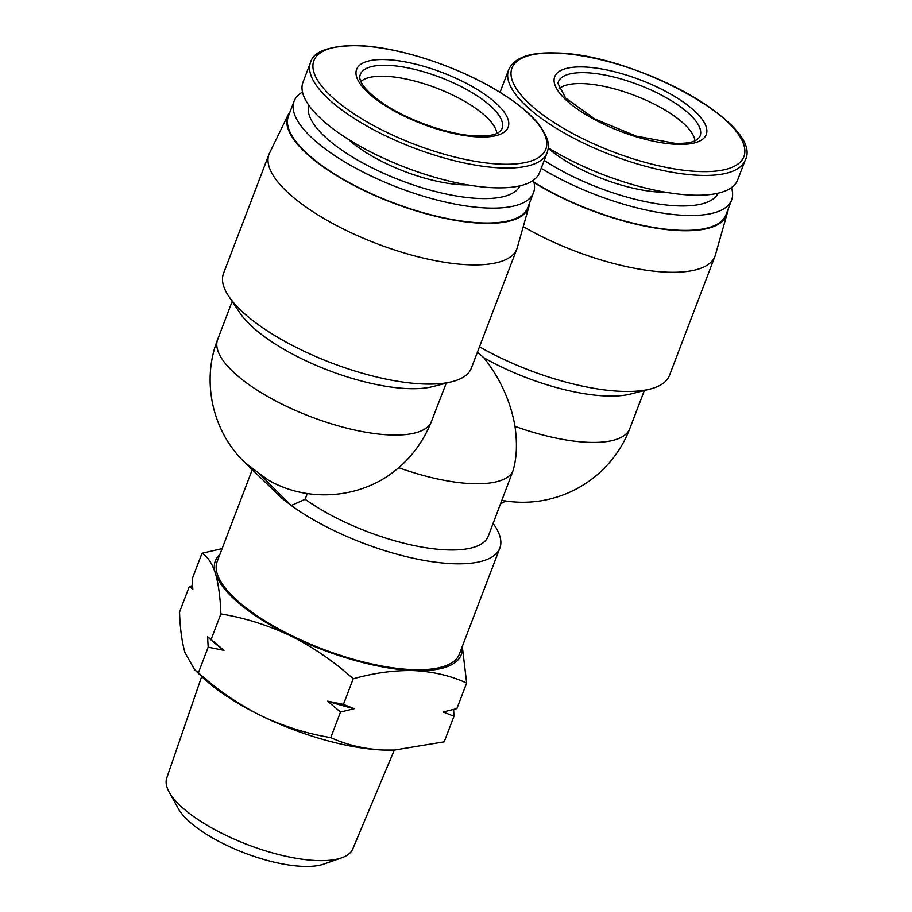 <?xml version="1.0" encoding="UTF-8"?>
<svg xmlns="http://www.w3.org/2000/svg" width="912" height="912" viewBox="0 0 912 912"><rect width="100%" height="100%" fill="white"/><g stroke="black" fill="none" stroke-linecap="round" stroke-linejoin="round"><path stroke-width="1.37" d="M360.878 81.521A73.872 25.126 -159.1 0 1 384.921 76.243A73.872 25.126 -159.1 0 1 482.505 113.533A73.872 25.126 -159.1 0 1 496.88 133.46M310.547 62.392L302.989 82.194A126.631 43.069 20.9 0 0 326.735 123.85A126.631 43.069 20.9 0 0 452.341 181.83A126.631 43.069 20.9 0 0 539.585 172.539L547.143 152.737A126.631 43.069 20.9 0 1 501.589 167.956A126.631 43.069 20.9 0 1 334.305 104.048A126.631 43.069 20.9 0 1 310.547 62.392C313.432 51.346 329.232 45.748 357.949 45.6C398.966 46.717 461.233 67.465 501.976 93.548C517.195 103.159 528.914 112.746 537.134 122.322C550.996 140.243 548.887 146.49 547.143 152.737M558.965 88.886A73.872 25.126 -159.1 0 1 583.019 83.619A73.872 25.126 -159.1 0 1 654.873 104.447A73.872 25.126 -159.1 0 1 694.978 140.824M394.326 750.052L352.739 848.969A99.545 33.858 -159.1 0 1 341.647 857.85L323.828 864.097A83.995 28.568 -159.1 0 1 303.08 866.4A83.995 28.568 -159.1 0 1 178.228 808.499L169.096 791.958A99.545 33.858 -159.1 0 1 166.759 777.947L201.689 676.499M341.647 857.85A99.545 33.858 -159.1 0 1 317.068 860.575A99.545 33.858 -159.1 0 1 169.096 791.958M348.281 139.285A84.417 28.717 20.9 0 0 351.679 142.238A84.417 28.717 20.9 0 0 467.765 184.908M308.769 105.188A113.065 38.452 20.9 0 0 330.292 141.451A113.065 38.452 20.9 0 0 441.1 192.899A113.065 38.452 20.9 0 0 519.943 185.831M302.488 92.066A128.136 43.582 20.9 0 0 294.109 101.209A128.136 43.582 20.9 0 0 318.151 143.366A128.136 43.582 20.9 0 0 445.238 202.019A128.136 43.582 20.9 0 0 533.531 192.637A128.136 43.582 20.9 0 0 533.372 180.234M294.109 101.209L288.431 116.086A128.136 43.582 20.9 0 0 312.463 158.243A128.136 43.582 20.9 0 0 439.561 216.908A128.136 43.582 20.9 0 0 527.843 207.514L533.531 192.637M548.249 147.824A126.631 43.069 20.9 0 0 692.128 195.134A126.631 43.069 20.9 0 0 737.683 179.915L745.241 160.113C764.302 124.636 633.703 53.899 556.035 52.964C529.94 52.018 514.14 57.616 508.645 69.768A126.631 43.069 20.9 0 0 567.458 134.816A126.631 43.069 20.9 0 0 699.686 175.332A126.631 43.069 20.9 0 0 745.241 160.113M731.47 187.61A128.136 43.582 -159.1 0 1 731.618 200.002L725.941 214.879A128.136 43.582 -159.1 0 1 679.839 230.28A128.136 43.582 -159.1 0 1 533.93 182.206M731.618 200.002A128.136 43.582 -159.1 0 1 685.528 215.403A128.136 43.582 -159.1 0 1 541.204 168.298M534.022 182.605A128.888 43.844 20.9 0 0 680.272 230.645A128.888 43.844 20.9 0 0 727.058 213.898A128.888 43.844 20.9 0 0 727.628 210.455M523.26 226.621A132.662 45.121 20.9 0 0 667.265 272.175A132.662 45.121 20.9 0 0 714.997 256.226A132.662 45.121 20.9 0 0 715.418 254.938L727.058 213.898M548.203 148.28A84.417 28.717 20.9 0 0 661.303 192.215A84.417 28.717 20.9 0 0 665.851 192.284M493.13 523.465A129.641 44.095 -159.1 0 1 499.844 548.123L459.386 654.075A129.641 44.095 -159.1 0 1 370.067 663.571A129.641 44.095 -159.1 0 1 241.475 604.223A129.641 44.095 -159.1 0 1 217.159 561.575L252.236 469.714M499.844 548.123A129.641 44.095 -159.1 0 1 417.331 559.102A129.641 44.095 -159.1 0 1 291.247 505.487L305.121 499.286L307.31 493.563M281.933 498.271L291.247 505.487L258.712 473.054L244.918 462.555L281.933 498.271M718.04 193.207A113.065 38.452 -159.1 0 1 677.753 205.873A113.065 38.452 -159.1 0 1 544.213 160.409M479.484 346.822A132.662 45.121 20.9 0 0 621.756 391.362A132.662 45.121 20.9 0 0 650.21 389.025A132.662 45.121 20.9 0 0 669.476 375.413L714.997 256.226M290.119 111.663A128.888 43.844 20.9 0 0 288.249 114.604L269.576 152.954A132.662 45.121 20.9 0 0 269.029 154.208L223.52 273.395A132.662 45.121 20.9 0 0 228.809 296.389A132.662 45.121 20.9 0 0 248.406 317.045A132.662 45.121 20.9 0 0 423.658 383.998A132.662 45.121 20.9 0 0 452.113 381.661A132.662 45.121 20.9 0 0 471.379 368.049L516.899 248.862A132.662 45.121 20.9 0 0 517.321 247.562L528.96 206.522A128.888 43.844 20.9 0 0 529.53 203.091M269.029 154.208A132.662 45.121 20.9 0 0 293.915 197.847A132.662 45.121 20.9 0 0 425.494 258.586A132.662 45.121 20.9 0 0 516.899 248.862M228.809 296.389L239.936 312.953A114.57 38.965 20.9 0 0 256.853 330.782A114.57 38.965 20.9 0 0 408.211 388.615A114.57 38.965 20.9 0 0 432.778 386.585L452.113 381.661M477.432 352.203L483.873 357.755A114.57 38.965 20.9 0 0 606.309 395.979A114.57 38.965 20.9 0 0 630.876 393.961L650.21 389.025M483.873 357.755C500.266 378.594 510.64 401.462 515.006 426.36A114.57 38.965 20.9 0 0 588.605 442.331A114.57 38.965 20.9 0 0 629.816 428.56L644.351 390.518M394.508 750.04A131.602 44.768 -159.1 0 1 393.756 750.074A131.602 44.768 -159.1 0 1 383.53 750.052A131.602 44.768 -159.1 0 1 260.638 715.498A131.602 44.768 -159.1 0 1 202.099 676.886L194.621 669.704L185.033 652.73C181.921 642.128 180.086 628.573 179.539 612.077L189.308 586.496L192.569 585.641M462.304 646.426L466.659 683.02L456.889 708.601L443.118 711.976L453.971 716.251L444.201 741.832L394.417 750.052L383.53 750.052C364.31 749.06 346.72 744.91 330.748 737.614C306.649 733.647 283.279 726.271 260.638 715.498C238.203 704.178 217.455 689.917 198.417 672.737L194.621 669.704M466.659 683.02C450.688 675.724 433.097 671.585 413.877 670.582C394.44 670.149 374.216 672.885 353.206 678.802L343.436 704.383L354.289 708.67L340.518 712.033L330.748 737.614M353.206 678.802C334.157 661.622 313.42 647.36 290.974 636.04C268.333 625.267 244.963 617.891 220.864 613.924L211.105 639.506L223.999 650.37L208.175 647.155L198.417 672.737M343.436 704.383L327.613 701.168L340.518 712.033M453.629 709.468L453.971 716.251M189.308 586.496L192.82 589.255L192.227 578.858L201.997 553.276L222.106 548.602M220.864 613.924C220.316 597.428 218.481 583.885 215.38 573.272C212.051 563.217 207.594 556.548 201.997 553.276M211.105 639.506L207.594 636.747L208.175 647.155M508.645 69.768L501.076 89.558A126.631 43.069 20.9 0 0 500.3 92.5M462.133 646.882A131.602 44.768 -159.1 0 1 413.877 670.582A131.602 44.768 -159.1 0 1 290.974 636.04A131.602 44.768 -159.1 0 1 215.38 573.272A131.602 44.768 -159.1 0 1 219.906 554.382M327.613 701.168A144.427 49.123 20.9 0 0 354.289 708.67M207.594 636.747A144.427 49.123 20.9 0 0 223.999 650.37M288.249 114.604A128.888 43.844 20.9 0 0 392.502 202.76A128.888 43.844 20.9 0 0 528.96 206.522M515.006 426.36C517.492 444.326 516.694 459.523 512.59 471.937L488.296 536.119A114.57 38.965 -159.1 0 1 416.168 545.98A114.57 38.965 -159.1 0 1 305.121 499.286M505.898 501.007L500.654 503.732M446.253 383.154L430.738 423.225C423.407 440.758 412.748 455.578 398.761 467.708L393.494 471.937C358.177 499.126 306.706 502.444 268.185 479.986L258.712 473.054M359.841 76.049A75.867 25.81 -159.1 0 1 387.577 65.333A75.867 25.81 -159.1 0 1 468.757 90.71A75.867 25.81 -159.1 0 1 501.304 130.063L498.305 132.742C494.281 135.136 487.247 136.23 477.204 135.991C449.536 135.398 404.415 119.301 379.745 101.072C359.26 85.819 359.476 78.295 359.841 76.049M385.799 59.611A81.111 27.588 20.9 0 0 371.834 96.045A81.111 27.588 20.9 0 0 478.982 136.971A81.111 27.588 20.9 0 0 492.947 100.548A81.111 27.588 20.9 0 0 385.799 59.611M358.53 45.76A124.135 42.226 20.9 0 0 337.155 101.517A124.135 42.226 20.9 0 0 501.155 164.16A124.135 42.226 20.9 0 0 522.53 108.403A124.135 42.226 20.9 0 0 358.53 45.76M557.939 83.414A75.867 25.81 -159.1 0 1 585.664 72.698A75.867 25.81 -159.1 0 1 666.854 98.074A75.867 25.81 -159.1 0 1 699.401 137.427L695.879 140.391C691.832 142.603 684.969 143.583 675.302 143.366L636.234 136.127L595 119.073L565.679 98.12L557.939 83.414M677.08 144.347A81.111 27.588 20.9 0 0 691.034 107.912A81.111 27.588 20.9 0 0 583.885 66.975A81.111 27.588 20.9 0 0 569.932 103.409A81.111 27.588 20.9 0 0 677.08 144.347M699.253 171.536A124.135 42.226 20.9 0 0 720.628 115.778A124.135 42.226 20.9 0 0 556.628 53.124A124.135 42.226 20.9 0 0 535.253 108.881A124.135 42.226 20.9 0 0 699.253 171.536M245.157 462.783C212.405 431.969 201.142 381.102 217.66 339.446A114.57 38.965 20.9 0 0 239.149 377.135A114.57 38.965 20.9 0 0 349.763 428.879A114.57 38.965 20.9 0 0 430.738 423.225M512.59 471.937A114.57 38.965 -159.1 0 1 398.761 467.708M217.66 339.446L232.184 301.405M393.756 750.074L394.417 750.052M501.953 500.346A114.57 114.57 0 0 0 629.816 428.56"/></g></svg>

